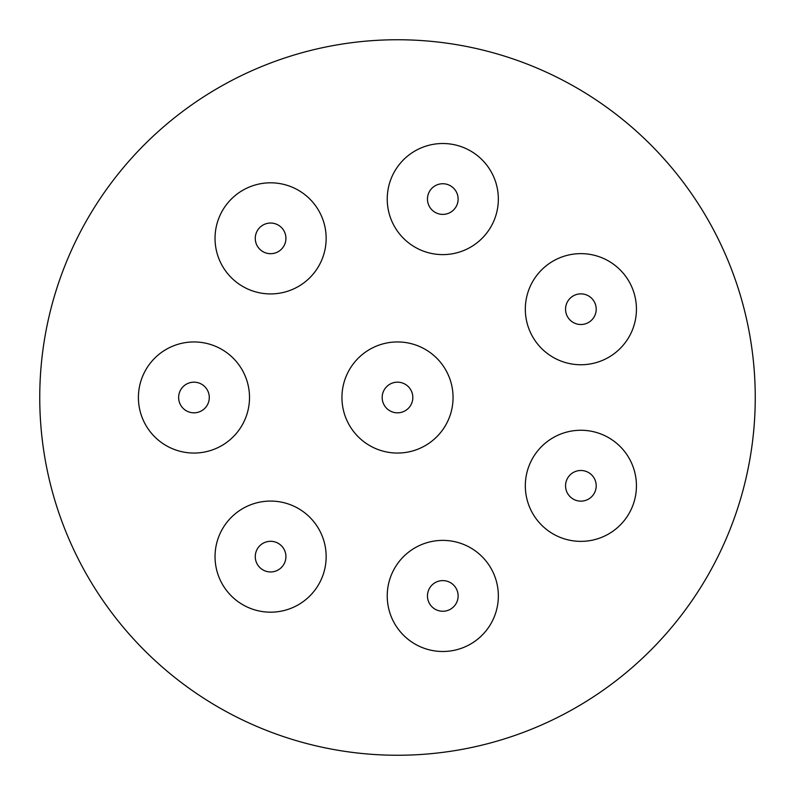 <?xml version="1.0" encoding="UTF-8"?>
<svg xmlns="http://www.w3.org/2000/svg" width="795" height="795" viewBox="0 0 795 795"><rect width="100%" height="100%" fill="white"/><g stroke="black" fill="none" stroke-linecap="round" stroke-linejoin="round"><path stroke-width="1.19" d="M397.5 755.25A357.75 357.75 0 0 0 755.25 397.5A357.75 357.75 0 0 0 397.5 39.75A357.75 357.75 0 0 0 39.75 397.5A357.75 357.75 0 0 0 397.5 755.25M236.681 512.636A55.551 55.551 0 0 0 226.595 590.546A55.551 55.551 0 0 0 304.505 600.632A55.551 55.551 0 0 0 314.601 522.722A55.551 55.551 0 0 0 236.681 512.636M193.96 453.051A55.551 55.551 0 0 0 249.511 397.5A55.551 55.551 0 0 0 193.96 341.949A55.551 55.551 0 0 0 138.41 397.5A55.551 55.551 0 0 0 193.96 453.051M270.598 293.921A55.551 55.551 0 0 0 326.149 238.371A55.551 55.551 0 0 0 270.598 182.81A55.551 55.551 0 0 0 215.038 238.371A55.551 55.551 0 0 0 270.598 293.921M400.372 234.932A55.551 55.551 0 0 0 478.66 241.481A55.551 55.551 0 0 0 485.208 163.194A55.551 55.551 0 0 0 406.921 156.645A55.551 55.551 0 0 0 400.372 234.932M452.991 394.886A55.551 55.551 0 0 1 400.114 452.991A55.551 55.551 0 0 1 342.009 400.114A55.551 55.551 0 0 1 394.886 342.009A55.551 55.551 0 0 1 452.991 394.886M442.527 651.493A55.551 55.551 0 0 0 498.346 596.2A55.551 55.551 0 0 0 443.053 540.381A55.551 55.551 0 0 0 387.235 595.674A55.551 55.551 0 0 0 442.527 651.493M586.263 541.107A55.551 55.551 0 0 0 636.179 480.438A55.551 55.551 0 0 0 575.5 430.522A55.551 55.551 0 0 0 525.584 491.191A55.551 55.551 0 0 0 586.263 541.107M580.887 364.746A55.551 55.551 0 0 0 636.437 309.185A55.551 55.551 0 0 0 580.887 253.635A55.551 55.551 0 0 0 525.326 309.185A55.551 55.551 0 0 0 580.887 364.746M410.975 404.804A15.324 15.324 0 0 1 390.196 410.975A15.324 15.324 0 0 1 384.025 390.196A15.324 15.324 0 0 1 404.804 384.025A15.324 15.324 0 0 1 410.975 404.804M595.346 304.127A15.324 15.324 0 0 1 585.945 323.654A15.324 15.324 0 0 1 566.418 314.254A15.324 15.324 0 0 1 575.819 294.726A15.324 15.324 0 0 1 595.346 304.127M592.533 495.772A15.324 15.324 0 0 1 570.929 497.461A15.324 15.324 0 0 1 569.23 475.857A15.324 15.324 0 0 1 590.834 474.158A15.324 15.324 0 0 1 592.533 495.772M458.089 596.936A15.324 15.324 0 0 1 441.801 611.226A15.324 15.324 0 0 1 427.501 594.938A15.324 15.324 0 0 1 443.789 580.638A15.324 15.324 0 0 1 458.089 596.936M284.222 563.645A15.324 15.324 0 0 1 263.582 570.254A15.324 15.324 0 0 1 256.974 549.613A15.324 15.324 0 0 1 277.614 543.005A15.324 15.324 0 0 1 284.222 563.645M179.143 401.415A15.324 15.324 0 0 1 190.045 382.683A15.324 15.324 0 0 1 208.777 393.585A15.324 15.324 0 0 1 197.876 412.317A15.324 15.324 0 0 1 179.143 401.415M265.192 252.711A15.324 15.324 0 0 1 256.258 232.965A15.324 15.324 0 0 1 276.004 224.031A15.324 15.324 0 0 1 284.938 243.777A15.324 15.324 0 0 1 265.192 252.711M454.79 189.528A15.324 15.324 0 0 1 452.335 211.063A15.324 15.324 0 0 1 430.801 208.608A15.324 15.324 0 0 1 433.255 187.073A15.324 15.324 0 0 1 454.79 189.528"/></g></svg>
